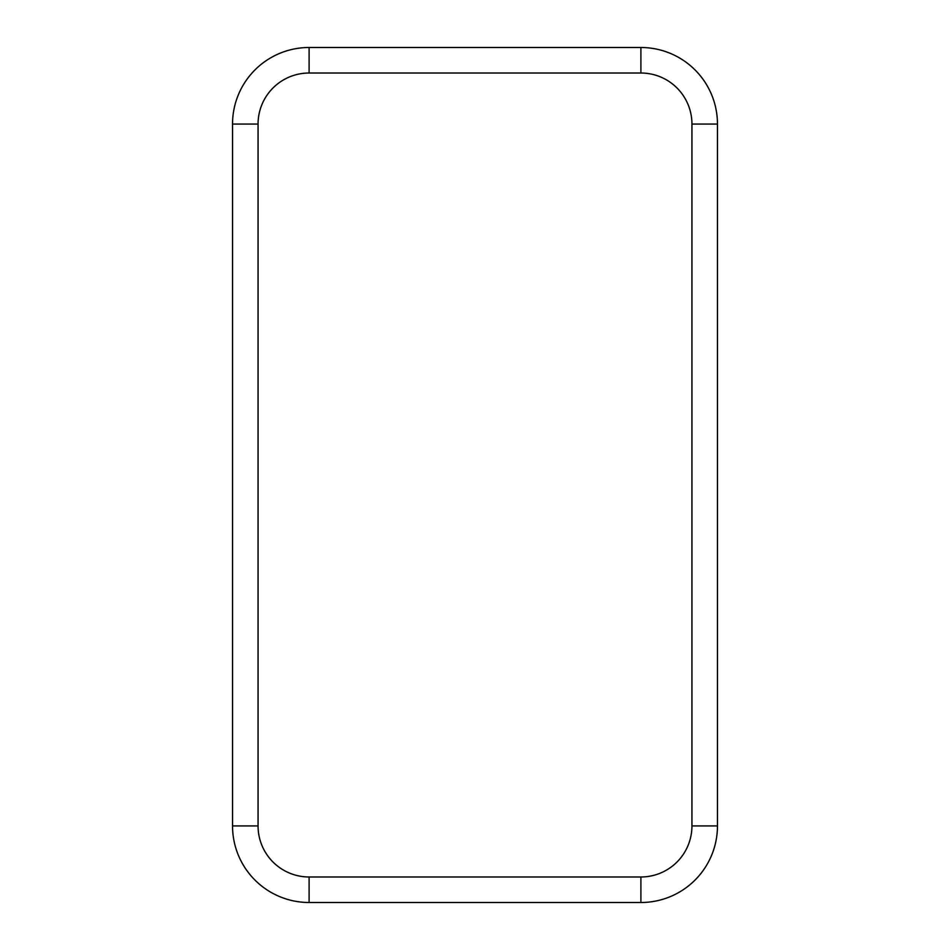 <?xml version="1.0" encoding="UTF-8"?>
<svg xmlns="http://www.w3.org/2000/svg" width="950" height="950" viewBox="0 0 950 950"><rect width="100%" height="100%" fill="white"/><g stroke="black" fill="none" stroke-linecap="round" stroke-linejoin="round"><path stroke-width="1.43" d="M640.894 902.5L309.106 902.5L309.106 876.981A51.051 51.051 0 0 1 258.056 825.93L258.056 124.07A51.051 51.051 0 0 1 309.106 73.019L640.894 73.019A51.051 51.051 0 0 1 691.944 124.07L717.464 124.07L717.464 825.93A76.57 76.57 0 0 1 640.894 902.5A76.57 76.57 0 0 0 717.464 825.93L691.944 825.93A51.051 51.051 0 0 1 640.894 876.981L640.894 902.5M258.056 825.93L232.536 825.93A76.57 76.57 0 0 0 309.106 902.5A76.57 76.57 0 0 1 232.536 825.93L232.536 124.07A76.57 76.57 0 0 1 309.106 47.5L640.894 47.5A76.57 76.57 0 0 1 717.464 124.07A76.57 76.57 0 0 0 640.894 47.5L640.894 73.019M309.106 876.981L640.894 876.981M691.944 825.93L691.944 124.07M309.106 73.019L309.106 47.5A76.57 76.57 0 0 0 232.536 124.07L258.056 124.07"/></g></svg>
